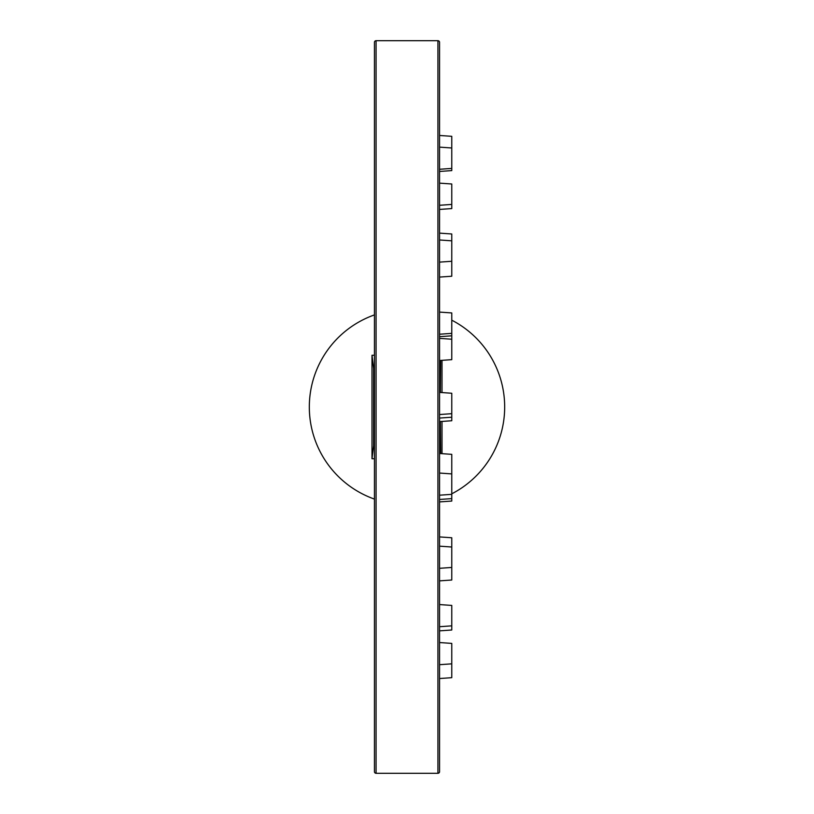 <?xml version="1.0" encoding="UTF-8"?>
<svg xmlns="http://www.w3.org/2000/svg" width="814" height="814" viewBox="0 0 814 814"><rect width="100%" height="100%" fill="white"/><g stroke="black" fill="none" stroke-linecap="round" stroke-linejoin="round"><path stroke-width="1.22" d="M451.77 493.813A97.68 97.68 0 0 0 451.77 320.187M374.44 458.73L371.998 458.73L371.998 355.27L374.44 355.27M374.44 314.906A97.68 97.68 0 0 0 374.44 499.094M371.998 355.27L373.626 368.396L373.626 445.604L371.998 458.73M440.374 392.46L440.669 360.439M440.669 453.561L440.374 421.54M376.068 773.3L437.932 773.3A1.628 1.628 0 0 0 439.56 771.672L439.56 42.328A1.628 1.628 0 0 0 437.932 40.7L376.068 40.7L376.068 773.3A1.628 1.628 0 0 1 374.44 771.672L374.44 42.328A1.628 1.628 0 0 1 376.068 40.7M439.56 61.05L439.56 752.95M439.56 392.399L451.77 393.254L451.77 417.216L439.56 418.07M451.77 413.685L439.56 414.54M439.56 312.088L451.77 312.942L451.77 359.656L439.56 360.51M451.77 339.224L439.56 338.37M439.56 473.056L451.77 473.911L451.77 454.344L439.56 453.49M451.77 335.816L439.56 336.67M439.56 233.13L451.77 233.984L451.77 276.231L439.56 277.086M439.56 536.914L451.77 537.769L451.77 580.016L439.56 580.87M451.77 473.911L451.77 498.616L439.56 499.47M451.77 333.374L439.56 334.228M451.77 261.274L439.56 262.128M451.77 240.832L439.56 239.977M439.56 183.14L451.77 183.995L451.77 204.426L439.56 205.281M439.56 135.47L451.77 136.325L451.77 168.417L439.56 169.271M451.77 147.985L439.56 147.131M451.77 168.417L451.77 170.604L439.56 171.449M451.77 204.426L451.77 208.577L439.56 209.432M451.77 417.216L451.77 420.746L439.56 421.601M451.77 498.616L451.77 501.058L439.56 501.912M439.56 604.568L451.77 605.423L451.77 630.005L439.56 630.86M439.56 642.551L451.77 643.396L451.77 677.675L439.56 678.53M451.77 663.837L439.56 664.692M451.77 625.854L439.56 626.709M451.77 567.45L439.56 568.304M451.77 547.018L439.56 546.163M451.77 494.342L439.56 495.197M442.002 360.337L442.002 392.572M442.002 421.428L442.002 453.663M437.932 773.3L437.932 40.7"/></g></svg>
